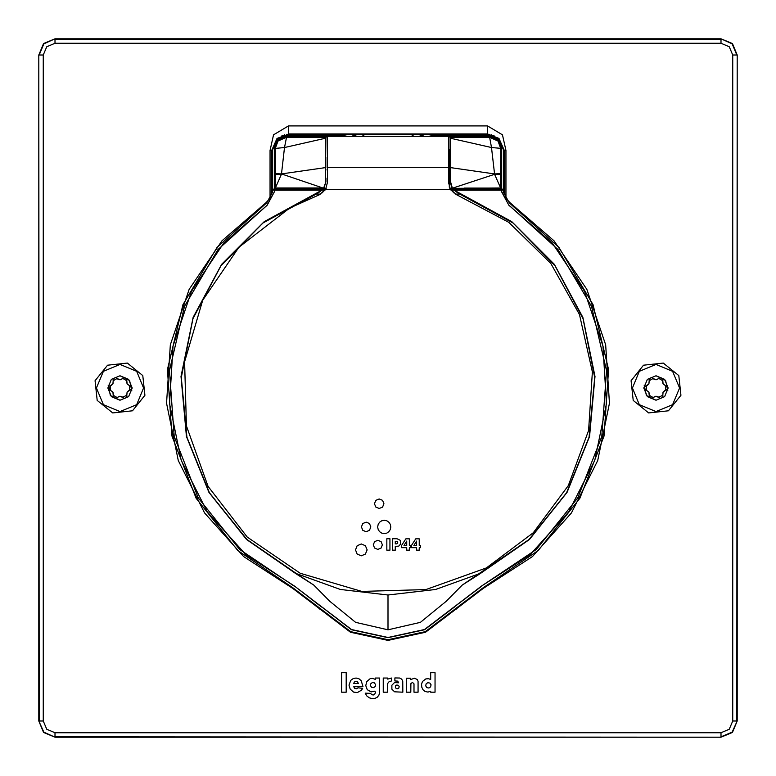 <?xml version="1.0" encoding="UTF-8"?>
<svg xmlns="http://www.w3.org/2000/svg" width="776" height="776" viewBox="0 0 776 776"><rect width="100%" height="100%" fill="white"/><g stroke="black" fill="none" stroke-linecap="round" stroke-linejoin="round"><path stroke-width="1.16" d="M355.602 681.357L357.348 681.697L358.396 683.346L353.73 683.578L354.273 682.123L355.602 681.357M356.359 688.826L354.593 688.322L353.74 686.799L363.003 686.556L361.276 680.717L359.026 678.806L356.087 678.001L353.138 678.651L350.8 680.377L349.025 685.121L350.17 689.078L353.604 692.085L357.338 692.59L361.49 690.174L362.693 688.351L357.998 687.837L356.359 688.826M397.651 688.826L396.148 688.535L395.324 687.303L395.615 685.809L396.856 684.995L398.36 685.286L399.184 686.508L398.893 688.002L397.651 688.826M399.669 678.049L394.926 677.962L394.926 680.988L397.69 681.124L398.689 682.754L394.489 682.589L391.841 685.247L391.88 689.204L394.625 691.814L402.802 692.153L402.725 681.105L401.658 679.116L399.669 678.049M373.537 687.633L371.558 687.235L370.472 685.586L370.734 683.821L372.238 682.579L374.255 682.773L375.574 684.529L375.177 686.527L373.537 687.633M379.677 678.049L375.254 678.049L375.254 679.34L372.897 678.37L370.346 678.496L366.66 681.706L365.816 685.712L367.29 689.651L371.141 691.891L374.934 691.096L375.497 692.444L374.75 694.239L373.207 694.976L371.617 694.598L370.598 693.356L365.244 693.162L366.815 695.946L369.269 697.866L372.315 698.73L374.973 698.448L377.243 697.217L378.872 695.238L379.639 692.716L379.677 678.049M428.915 688.002L426.849 687.594L425.723 685.877L426.131 683.821L427.818 682.686L429.885 683.093L431.019 684.781L430.612 686.847L428.915 688.002M435.026 672.666L430.728 672.666L430.728 679.485L428.594 678.728L425.859 678.884L422.396 681.493L421.514 684.257L421.746 687.138L423.046 689.786L424.967 691.426L427.954 692.085L430.728 691.203L430.728 692.153L435.026 692.153L435.026 672.666M387.68 679.078L387.466 678.001L383.276 678.001L383.276 692.153L387.466 692.153L387.66 683.559L389.038 681.706L391.269 680.998L391.686 678.069L387.68 679.078M341.634 692.153L341.634 672.666L346.183 672.666L346.183 692.153L341.634 692.153M406.304 678.234L410.553 678.234L410.553 679.611L414.578 678.234L417.372 679.533L418.07 681.299L418.08 692.153L414.035 692.153L414.025 683.85L412.405 682.424L410.853 683.685L410.824 692.153L406.304 692.153L406.304 678.234M38.8 720.962L43.553 732.447L55.038 737.2L720.962 737.2L732.447 732.447L737.2 720.962L737.2 55.038L732.447 43.553L720.962 38.8L55.038 38.8L43.553 43.553L38.8 55.038L38.8 720.962L43.863 732.137L55.038 737.2M483.021 587.859L425.229 631.615L388 639.744L350.771 631.615L292.979 587.859L237.747 550.465L196.153 498.308L172 436.131L167.47 369.58L182.981 304.706L217.115 247.399L266.779 202.866L266.149 202.507L221.887 240.822L189.189 289.39L170.313 344.806L166.588 403.239L178.276 460.605L204.563 512.917L243.615 556.538L292.707 588.431L350.5 632.207L388 640.384L425.5 632.207L483.293 588.431L532.394 556.538L571.437 512.917L597.724 460.605L609.412 403.239L605.687 344.806L586.821 289.39L554.112 240.822L509.851 202.507L509.221 202.866L558.885 247.399L593.019 304.706L608.529 369.58L604 436.131L579.847 498.308L538.253 550.465L483.021 587.859L483.293 588.431M509.851 202.507L505.903 198.268L504.284 192.38L503.721 192.681L503.721 150.466L498.968 138.982L487.483 134.219L288.517 134.219L277.032 138.982L272.279 150.466L272.279 192.681L266.779 202.866M288.517 134.219L277.032 138.438L271.716 150.466L270.096 150.466L270.096 198.268L266.149 202.507M503.721 150.466L504.284 150.466L498.968 138.438L487.483 133.986L288.517 133.986L288.517 125.877L273.55 134.791L270.096 150.466M504.284 192.38L504.284 150.466L505.903 150.466L502.441 134.791L487.483 125.877L288.517 125.877M272.279 150.466L271.716 150.466L271.716 192.38L270.096 198.268M503.721 192.681L509.221 202.866M678.796 375.545L663.305 363.061L643.527 365.195L631.053 380.686L633.187 400.455L648.678 412.939L668.446 410.805L680.93 395.314L678.796 375.545M97.204 400.455L112.695 412.939L132.473 410.805L144.947 395.314L142.813 375.545L127.322 363.061L107.554 365.195L95.07 380.686L97.204 400.455M430.379 134.219L432.28 134.345L432.28 135.334L491.538 135.334L491.538 134.733M489.452 134.345L432.28 134.345M501.48 191.585L508.852 205.3L552.415 243.257L584.541 291.281L602.991 346.028L606.492 403.704L594.785 460.284L568.692 511.83L530.027 554.762L481.489 586.103L424.501 629.491L388 637.503L351.499 629.491L294.511 586.103L245.973 554.762L207.308 511.83L181.215 460.284L169.507 403.704L173.009 346.028L191.459 291.281L223.585 243.257L267.148 205.3L274.52 191.585L274.52 190.246L321.827 190.246L264.276 221.674L221.655 264.296L193.098 317.384L181.021 376.447L186.453 436.481L208.919 492.42L246.535 539.524L296.112 573.813L313.756 585.055L329.79 601.322L355.602 622.303L388 629.811L420.398 622.303L446.21 601.322L462.176 585.114L479.888 573.813L529.465 539.524L567.081 492.42L589.547 436.481L594.979 376.447L582.902 317.384L554.345 264.296L511.723 221.674L454.173 190.246L501.48 190.246L501.694 191.585L501.694 190.139L503.721 190.139M501.694 191.585L508.852 205.3M481.489 586.103L536.371 549.437L577.713 497.94L601.837 436.471L606.57 370.608L591.487 306.316L557.934 249.435L508.978 205.126M481.576 586.297L454.28 606.91M321.72 606.91L351.412 629.685L388 637.717L424.588 629.685L454.435 607.055M321.565 607.055L294.511 586.103M267.148 205.3L218.066 249.435L184.513 306.316L169.43 370.608L174.163 436.471L198.287 497.94L239.629 549.437L294.424 586.297M267.022 205.126L274.52 191.585M272.279 190.139L274.306 190.139L274.306 191.585M345.621 134.219L286.548 134.345M450.216 189.14L503.721 189.14M493.982 135.577L491.538 135.334M432.28 135.334L426.402 134.219M282.018 135.577L343.72 135.334L349.598 134.219M272.279 189.14L325.784 189.14M453.339 192.875L452.66 190.062L450.72 189.965M454.173 190.246L458.538 193.379L513.062 223.042L555.082 265.78L583.086 318.761L594.746 377.543L589.081 437.208L566.558 492.741L529.077 539.504L462.176 585.114M322.661 192.875L323.34 190.062L325.28 189.965M388 629.811L388 595.037L340.354 589.459L296.519 573.707L246.923 539.504L209.442 492.741L186.919 437.208L181.254 377.543L192.914 318.761L220.917 265.78L262.938 223.042L317.462 193.379L321.827 190.246M296.519 573.707L313.756 585.055M388 595.037L435.646 589.459L479.481 573.707M449.333 187.181L449.333 149.632L448.499 149.632M448.499 136.945L450.128 136.945L450.128 181.73L452.078 188.345L449.808 188.345M325.6 137.216L286.49 137.226L284.52 147.547L325.561 138.196L325.871 136.945L327.501 136.945M325.871 136.945L325.483 168.79M325.59 179.479L325.532 175.657M325.503 171.69L325.871 169.139M325.871 178.073L325.871 181.73L323.699 187.938L275.402 187.938L274.306 189.034L286.49 189.034L288.468 188.044L311.709 188.044L313.698 189.034L325.842 189.034M326.192 188.345L323.922 188.345L325.871 181.73M449.333 149.632L448.557 183.563M450.439 138.196L450.4 137.216L489.51 137.226L497.959 141.086L500.685 148.429L500.646 173.64L494.535 173.882L450.555 167.597L450.439 138.196L491.48 147.547L494.584 174.29L500.598 187.938L501.694 189.034L489.51 189.034L487.532 188.044L464.29 188.044L462.302 189.034L450.158 189.034M500.646 173.64L500.598 187.938L452.078 188.345M325.561 138.196L325.445 167.597L281.465 173.882L284.52 147.547L275.315 148.429L278.041 141.086L286.49 137.226L286.49 136.256L277.876 139.816L274.306 148.429L274.306 189.034M286.49 136.256L327.501 136.256L327.501 167.306L448.499 167.306L448.499 182.331L450.497 189.616L456.841 194.844L508.765 222.285L550.785 263.316L579.459 314.571L592.418 371.859L588.606 430.457L568.342 485.582L533.287 532.705L486.31 567.954L425.888 589.527L361.761 591.37L300.196 573.309L247.234 537.108L208.046 486.31L186.473 425.888L184.63 361.761L202.691 300.196L238.892 247.234L289.69 208.046L319.159 194.844L325.503 189.616L450.497 189.616M357.096 134.219L351.722 136.256M418.904 134.219L424.278 136.256M327.501 136.256L489.51 136.256L498.124 139.816L501.694 148.429L501.694 189.034M422.377 136.256L418.526 134.219M413.133 134.219L413.065 136.256M412.182 136.256L412.182 134.219M353.623 136.256L357.474 134.219M362.867 134.219L362.935 136.256M363.818 136.256L363.818 134.219M325.61 180.148L325.474 157.606M489.51 136.256L491.48 147.547L501.694 148.429M450.352 169.76L450.352 151.465L450.352 169.76M500.772 171.515L500.772 149.71L500.772 171.515M500.646 174.29L494.584 174.29L453.068 187.938M450.555 167.597L450.536 181.73L452.301 187.938M325.445 167.597L325.464 181.73M275.228 170.157L275.228 151.068L275.228 170.157M275.354 174.29L275.402 187.938L281.416 174.29L275.354 174.29L275.354 173.64L281.465 173.882L322.932 187.938M274.306 148.429L275.315 148.429L275.354 173.64M381.899 134.219L394.101 134.219M327.501 167.306L327.501 182.331L325.503 189.616M448.499 136.256L448.499 167.306M397.021 538.748L392.443 538.748L392.443 550.203L395.285 550.203L395.285 546.42L398.748 546.081L400.688 543.986L400.203 540.28L397.021 538.748M384.246 533.597L381.685 533.083L379.59 531.657L378.184 529.552L377.66 526.962L378.184 524.363L379.59 522.238L381.685 520.803L384.246 520.279L386.807 520.803L388.902 522.238L390.309 524.363L390.823 526.962L390.309 529.552L388.902 531.657L386.807 533.083L384.246 533.597M361.315 555.791L357.173 554.045L355.466 549.864L357.173 545.693L361.315 543.957L365.438 545.693L367.155 549.864L365.438 554.045L361.315 555.791M377.854 549.457L374.643 548.098L373.305 544.839L374.643 541.6L377.854 540.261L381.084 541.6L382.403 544.839L381.084 548.098L377.854 549.457M366.146 531.715L362.799 530.309L361.403 526.894L362.799 523.528L366.146 522.141L369.483 523.528L370.87 526.894L369.483 530.309L366.146 531.715M379.202 508.513L375.846 507.116L374.459 503.721L375.846 500.336L379.202 498.939L382.529 500.336L383.907 503.721L382.529 507.116L379.202 508.513M420.427 547.633L420.427 545.402L419.215 545.402L419.215 538.835L415.693 538.835L411.484 545.402L411.484 547.633L416.625 547.633L416.625 550.203L419.215 550.203L419.215 547.633L420.427 547.633M410.562 547.633L410.562 545.402L409.34 545.402L409.34 538.835L405.819 538.835L401.609 545.402L401.609 547.633L406.76 547.633L406.76 550.203L409.34 550.203L409.34 547.633L410.562 547.633M386.875 538.748L389.95 538.748L389.95 550.203L386.875 550.203L386.875 538.748M396.536 543.889L395.285 543.889L395.285 541.231L397.748 541.958L397.661 543.297L396.546 543.889M416.625 541.105L416.625 545.402L413.87 545.402L416.625 541.105M406.76 541.105L406.76 545.402L404.005 545.402L406.76 541.105M655.992 411.552L672.647 404.655L679.543 388L672.647 371.345L655.992 364.448L639.337 371.345L632.44 388L639.337 404.655L655.992 411.552M655.992 375.817L664.605 379.386L668.175 388L664.605 396.614L655.992 400.183L647.378 396.614L643.808 388L647.378 379.386L655.992 375.817L665.575 380.483L667.826 390.891M658.902 397.506L655.992 396.245L653.072 397.506L649.221 395.275L648.852 392.123L646.301 390.231L646.301 385.769L648.852 383.877L649.221 380.725L653.072 378.494L655.992 379.755L658.902 378.494L662.762 380.725L663.131 383.877L665.682 385.769L665.682 390.231L663.131 392.123L662.762 395.275L658.63 397.234M644.158 385.109L646.408 395.517L655.992 400.183M646.301 390.231L648.726 391.928M648.949 392.316L649.376 394.392M649.134 395.741L649.182 396.439M649.958 397.71L650.86 398.156M651.956 398.156L652.694 397.836M653.072 397.506L655.768 396.255M656.195 396.255L658.203 396.914M659.26 397.807L659.891 398.117M661.385 398.078L662.219 397.525M662.772 396.565L662.859 395.779M662.762 395.275L663.024 392.326M663.247 391.938L664.838 390.532M666.118 390.076L666.71 389.678M667.408 388.369L667.35 387.37M666.797 386.409L666.157 385.944M665.682 385.769L663.257 384.071M663.024 383.683L662.607 381.608M662.85 380.259L662.801 379.561M662.015 378.29L661.123 377.844M660.027 377.844L659.29 378.164M658.902 378.494L656.215 379.745M655.788 379.745L653.78 379.086M652.723 378.193L652.082 377.883M650.598 377.922L649.764 378.475M649.211 379.435L649.124 380.221M649.221 380.725L648.959 383.674M648.736 384.062L647.145 385.468M645.855 385.924L645.273 386.322M644.575 387.631L644.633 388.63M645.176 389.591L645.826 390.056M120.008 411.552L136.663 404.655L143.56 388L136.663 371.345L120.008 364.448L103.353 371.345L96.457 388L103.353 404.655L120.008 411.552M120.008 375.817L128.622 379.386L132.192 388L128.622 396.614L120.008 400.183L111.395 396.614L107.825 388L111.395 379.386L120.008 375.817L129.592 380.483L131.842 390.891M122.928 397.506L120.008 396.245L117.098 397.506L113.238 395.275L112.869 392.123L110.318 390.231L110.318 385.769L112.869 383.877L113.238 380.725L117.098 378.494L120.008 379.755L122.928 378.494L126.779 380.725L127.148 383.877L129.699 385.769L129.699 390.231L127.148 392.123L126.779 395.275L122.647 397.234M108.174 385.109L110.425 395.517L120.008 400.183M110.318 390.231L112.743 391.928M112.976 392.316L113.393 394.392M113.151 395.741L113.199 396.439M113.985 397.71L114.877 398.156M115.973 398.156L116.71 397.836M117.098 397.506L119.785 396.255M120.212 396.255L122.22 396.914M123.277 397.807L123.917 398.117M125.402 398.078L126.236 397.525M126.789 396.565L126.876 395.779M126.779 395.275L127.041 392.326M127.264 391.938L128.855 390.532M130.145 390.076L130.727 389.678M131.425 388.369L131.367 387.37M130.824 386.409L130.174 385.944M129.699 385.769L127.274 384.071M127.051 383.683L126.624 381.608M126.866 380.259L126.818 379.561M126.042 378.29L125.14 377.844M124.044 377.844L123.306 378.164M122.928 378.494L120.231 379.745M119.805 379.745L117.797 379.086M116.739 378.193L116.109 377.883M114.615 377.922L113.781 378.475M113.228 379.435L113.141 380.221M113.238 380.725L112.976 383.674M112.753 384.062L111.162 385.468M109.882 385.924L109.843 390.056M55.038 38.8L43.863 43.863L39.236 55.038L43.291 55.038L43.291 720.962L46.735 729.265L55.038 732.709L55.038 736.763L720.962 737.2M55.038 732.709L720.962 732.709L720.962 736.763L732.137 732.137L737.2 720.962M720.962 732.709L729.265 729.265L732.709 720.962L736.763 720.962L737.2 55.038M732.709 720.962L732.709 55.038L736.763 55.038L732.137 43.863L720.962 38.8M720.962 43.291L55.038 43.291L55.038 39.236L720.962 39.236L720.962 43.291L729.265 46.735L732.709 55.038M43.291 720.962L39.236 720.962L38.8 55.038M55.038 43.291L46.735 46.735L43.291 55.038M456.172 609.131L455.687 608.714M320.313 608.714L319.828 609.131M292.707 588.431L292.979 587.859M487.483 125.877L487.483 134.219M272.279 192.681L271.716 192.38M505.903 198.268L505.903 150.466M343.72 134.345L343.72 135.334M452.66 190.062L453.524 190.062M322.476 190.062L323.34 190.062M284.462 135.334L284.462 134.733M455.221 194.126L460.575 194.126M315.425 194.126L320.779 194.126M325.813 157.218L325.862 167.907M325.61 180.168L325.61 141.067"/></g></svg>
